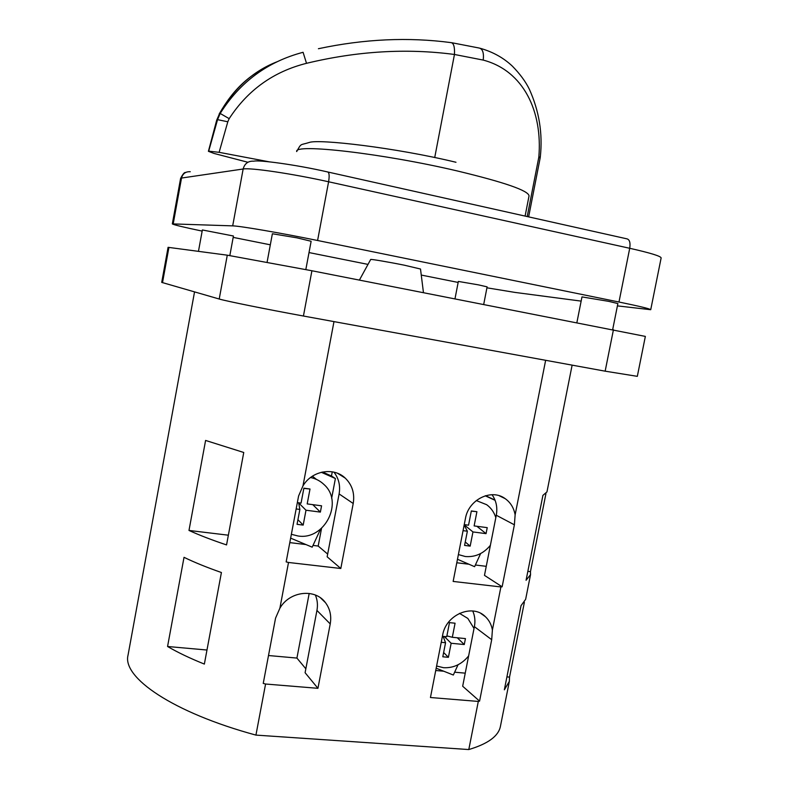 <?xml version="1.0" encoding="UTF-8"?>
<svg xmlns="http://www.w3.org/2000/svg" width="789" height="789" viewBox="0 0 789 789"><rect width="100%" height="100%" fill="white"/><g stroke="black" fill="none" stroke-linecap="round" stroke-linejoin="round"><path stroke-width="1.18" d="M276.791 61.867C252.924 71.237 233.84 88.516 219.52 113.695L220.18 113.458L217.557 119.652L227.804 121.772L219.125 152.326L208.681 151.153L217.557 119.652L216.709 120.155L219.52 113.695L217.024 119.82L208.404 151.31L214.016 153.441L247.687 162.209M527.21 216.561L538.818 157.189L540.307 156.883C542.822 133.597 539.173 111.062 529.37 89.285C525.661 81.661 520.01 73.969 512.416 66.197C503.56 57.824 492.809 51.857 480.176 48.277M528.64 216.876L540.12 158.185L538.818 157.189C542.704 111.841 523.866 70.793 483.213 60.082L454.454 54.471C406.601 48.129 357.279 51.088 306.507 63.317C273.556 71.592 247.776 90.045 229.175 118.656L227.804 121.772M451.732 42.714L479.298 48.06C482.7 48.987 484.012 53.001 483.213 60.082M229.175 118.656L220.18 113.458C239.895 82.086 267.53 61.69 303.084 52.291L306.507 63.317M219.125 152.326L269.019 161.784M612.678 329.585L617.876 303.568L608.723 301.359L581.986 296.911L576.887 322.583M483.716 304.357L487.119 286.861L478.509 284.878L458.35 281.426L454.997 298.745M229.836 255.557L233.436 236.01L202.369 229.964L198.463 251.326M305.826 269.572L311.132 241.266L296.999 237.844L272.373 233.761L267.096 262.195M436.613 666.005L443.517 667.701C453.409 668.214 461.782 664.289 468.636 655.915M474.031 628.478L467.857 618.448L459.484 613.359M291.368 534.301L297.995 535.978C324.614 540.524 344.004 502.12 324.042 484.564C320.255 480.925 315.738 478.578 310.501 477.523M316.31 479.308L312.405 476.181M458.389 554.578L465.283 556.511C475.156 557.34 483.519 553.602 490.383 545.317M495.827 517.643C494.101 512.229 491.054 507.919 486.675 504.704L476.28 500.551M359.429 280.046L370.672 259.512C369.952 258.861 388.632 262.007 404.284 265.183L420.507 269.019L423.446 292.571M545.939 493.618L530.455 571.66L530.543 574.619L526.076 580.28L542.921 495.364L546.964 491.902L572.124 365.139M524.369 602.332L509.526 677.12L509.359 681.341L504.349 689.813L521.046 605.636L525.642 599.324L530.543 574.619M194.538 291.92L128.035 655.186C122.058 677.307 172.347 712.418 255.932 735.101L468.794 749.55L478.302 701.431L479.574 701.125L491.695 639.701L492.395 630.007L500.897 586.947L502.139 586.799L514.389 524.813L515.128 514.872L545.643 360.297M468.794 749.55C488.056 743.81 498.609 736.038 500.453 726.225L509.359 681.341M255.932 735.101L265.577 684.024L263.24 683.402L275.558 618.122L279.888 608.201L288.518 562.468L286.16 561.896L298.597 495.975L302.976 485.896L333.984 321.606M226.551 544.923L243.752 452.482L205.594 440.44L188.985 530.445C199.37 535.189 211.886 540.011 226.551 544.923M204.361 664.082L221.413 572.518C206.807 567.409 194.341 562.34 184.024 557.32L167.564 646.497C177.683 652.414 189.942 658.282 204.361 664.082M436.179 668.204L453.34 675.029L458.044 664.762M290.648 538.147L312.188 547.171L320.531 529.202M331.636 498.323L335.394 478.528L321.291 472.286M509.526 677.12L506.913 676.883M465.244 673.155L454.642 672.198M443.783 671.232L435.735 670.512M335.394 478.528L331.479 475.994L322.494 472.019M331.479 475.994L332.268 471.822M188.985 530.445L228.356 535.198M289.8 542.615L305.954 544.558M313.006 545.416L318.184 546.037L321.547 528.344M327.662 554.075L318.184 546.037M457.472 559.253L474.603 566.689L480.629 553.553M495.097 500.325L485.235 495.798M530.455 571.66L527.851 571.344M486.251 566.324L475.373 565.013M468.932 564.234L456.792 562.764M494.989 500.039L485.541 495.709M472.739 610.992C474.889 615.854 475.442 621.071 474.386 626.653L462.67 686.233L479.574 701.125M492.395 630.007C491.448 624.681 489.131 620.253 485.432 616.722C472.493 603.358 445.884 614.601 442.639 635.145L430.449 697.515L478.302 701.431M515.128 514.872C513.886 507.929 510.582 502.534 505.207 498.668C491.468 488.273 468.518 499.545 465.441 518.491L453.142 581.434L500.897 586.947M302.976 485.896C311.803 470.658 333.658 466.792 345.266 478.134C352.2 484.939 354.853 493.391 353.216 503.5L340.809 568.494L288.518 562.468M279.888 608.201C289.642 591.069 315.156 588.18 325.482 602.678C330.039 608.832 331.617 615.913 330.226 623.931L317.937 688.314L265.577 684.024M315.373 595.044C317.415 599.887 317.937 605.015 316.941 610.43L305.096 672.721L317.937 688.314M333.974 472.167C338.797 478.479 340.513 485.738 339.112 493.934L327.149 556.797L340.809 568.494M492.03 494.713C496.251 500.68 497.672 507.534 496.291 515.256L484.476 575.368L502.139 586.799M605.153 371.175L303.43 316.024C267.146 309.406 225.841 301.043 219.214 299.021L161.715 282.383L168.087 247.322L227.281 255.182L311.911 270.755L645.353 336.41L637.325 376.343L605.153 371.175L613.438 329.733M202.162 231.098C183.265 227.133 173.324 224.727 172.337 223.898L232.686 225.871C239.688 225.92 281.348 233.061 317.592 240.497L618.98 302.019C639.623 306.28 650.205 308.844 650.728 309.712L617.412 305.885M458.153 282.432L421.267 275.065M367.999 264.394L309.012 252.569M270.321 244.817L233.179 237.381M581.148 301.112L514.921 292.403L486.931 287.817M167.564 646.497L206.984 650.028M268.497 655.531L296.92 658.075L309.189 593.427M305.836 668.796L296.92 658.075M463.064 530.652L467.364 531.214L464.583 545.416L470.175 546.126L472.956 531.934L486.054 533.64L487.227 527.644L474.13 525.918L476.911 511.706L471.329 510.947L468.548 525.178L464.248 524.616M471.299 511.104L476.911 511.706M487.227 527.644L474.13 525.918M476.97 526.371L486.054 533.64M464.208 524.833L472.956 531.934M465.254 542.013L470.175 546.126M464.169 525.01L467.364 531.214M464.238 524.685L468.548 525.178M296.151 508.944L299.869 509.428L297.049 524.33L303.183 525.099L305.994 510.227L320.373 512.1L321.567 505.808L307.187 503.915L310.008 489.012L303.873 488.184L301.063 503.106L297.345 502.613M441.248 642.295L445.558 642.71L442.797 656.793L448.399 657.316L451.15 643.262L464.267 644.544L465.441 638.597L452.324 637.285L455.075 623.211L449.483 622.629L446.722 636.733L442.412 636.309M303.834 488.401L310.008 489.012M321.567 505.808L307.187 503.915M312.858 504.743L320.373 512.1M297.335 502.692L298.637 502.869L305.994 510.227M297.926 519.695L303.183 525.099M301.063 503.106L298.637 502.869L299.869 509.428M446.89 635.875L452.324 637.285M457.295 637.778L464.267 644.544M444.266 636.486L451.15 643.262M443.635 652.523L448.399 657.316M443.112 636.378L445.558 642.71M318.421 48.721L318.421 48.721C364.114 38.977 408.347 36.945 451.121 42.636C453.724 43.129 454.839 47.074 454.454 54.471L434.719 157.563M525.099 216.087L529.044 195.889C528.512 190.642 504.674 182.358 457.551 171.016C382.843 153.382 293.607 143.302 296.684 151.557C301.595 142.71 299.909 145.452 309.239 142.464C318.687 138.874 394.964 147.513 455.983 162.268M162.504 282.699L168.925 247.391M303.43 316.024L311.911 270.755M219.214 299.021L227.281 255.182M650.728 309.712L661.143 257.934C660.807 256.149 650.333 252.934 629.721 248.288L618.98 302.019M328.017 172.041L626.91 238.84C629.612 239.56 630.549 242.706 629.721 248.288L328.599 181.776C292.394 173.698 250.448 167.524 243.15 169.004L181.529 178.048L173.215 223.79M190.267 171.736C185.671 171.469 182.762 173.57 181.529 178.048L180.592 178.472L172.337 223.898M317.592 240.497L328.599 181.776C329.565 175.71 329.23 172.426 327.593 171.943C295.707 164.595 258.131 159.723 253.89 161.183C248.269 160.838 244.689 163.441 243.15 169.004L232.686 225.871M496.291 515.256L514.389 524.813M339.112 493.934L353.216 503.5M316.941 610.43L330.226 623.931M474.386 626.653L491.695 639.701M219.145 114.07C234.027 88.072 250.281 73.436 276.544 61.986M540.12 158.185L540.307 156.883M216.709 120.155L208.414 151.291M180.592 178.472C182.792 174.122 184.458 172.13 185.583 172.505M499.309 495.778L505.207 498.668M337.643 473.331L345.266 478.134M320.659 597.983L325.482 602.678M480.974 613.517L485.432 616.722"/></g></svg>
